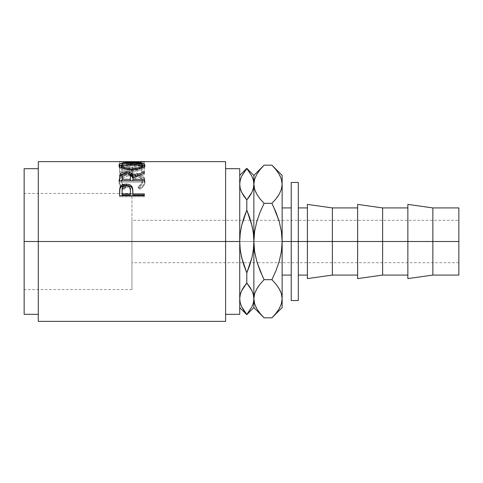 <?xml version="1.0" encoding="UTF-8"?>
<svg xmlns="http://www.w3.org/2000/svg" width="483" height="483" viewBox="0 0 483 483"><rect width="100%" height="100%" fill="white"/><g stroke="black" fill="none" stroke-linecap="round" stroke-linejoin="round"><path stroke-width="0.36" stroke-dasharray="2.42 1.81" d="M458.85 241.5L458.85 262.704L458.85 241.5L131.944 241.5L458.85 241.5L298.301 241.5L298.301 207.925L298.301 241.5L291.231 241.5L291.231 182.459L291.231 241.5L282.144 241.5L282.144 207.925L282.144 275.075L282.144 241.5L291.231 241.5L291.231 207.925L291.231 275.075L291.231 241.5L298.301 241.5L298.301 300.541L298.301 182.459L298.301 275.075L298.301 207.925L298.301 275.075L298.301 241.5L307.387 241.5L307.387 204.394L307.387 241.5L332.382 241.5L332.382 207.925L332.382 241.5L357.625 241.5L357.625 204.394L357.625 241.5L382.621 241.5L382.621 207.925L382.621 241.5L407.863 241.5L407.863 204.394L407.863 241.5L432.859 241.5L432.859 207.925L432.859 241.5L458.85 241.5L458.85 275.075L458.85 220.296L458.85 241.5L131.944 241.5L131.944 289.565L131.944 241.5L24.15 241.5L131.944 241.5L24.15 241.5L24.15 289.565L24.15 168.694L24.15 289.565L24.15 193.435L24.15 241.5L38.284 241.5L38.284 161.63L38.284 241.5L24.15 241.5L131.944 241.5L131.944 193.435L131.944 289.565L131.944 220.296L131.944 262.704L131.944 241.5L458.85 241.5L458.85 207.925L458.85 241.5M225.597 241.5L225.597 168.694L225.597 241.5L38.284 241.5L38.284 168.694L38.284 314.306L38.284 168.694L38.284 241.5L225.597 241.5L225.597 321.37L225.597 168.694L225.597 314.306L225.597 241.5L239.731 241.5L225.597 241.5L225.597 161.63L225.597 241.5M243.674 218.34L241.639 225.501L240.226 233.428L239.731 241.5L239.731 168.694L239.731 314.306L239.731 175.389L239.731 298.754L240.22 302.787L241.639 306.741L246.801 314.681L251.945 306.79L253.37 302.823L253.871 298.754L253.871 307.611L253.871 241.5L253.871 298.808M128.647 161.636L139.871 161.926L119.573 163.514L144.308 164.286L144.308 163.749L126.51 163.242L144.308 161.95L131.098 161.63M144.308 165.741L119.573 165.741L119.573 171.296L122.108 171.296L122.108 166.472L129.722 166.472L129.722 171.296L132.257 171.296L132.257 166.472L141.773 166.472L141.773 171.296L144.308 171.296L144.308 165.741L144.308 172.848L144.308 171.296L141.773 171.296L141.773 166.472L132.257 166.472L132.257 172.848L132.257 171.296L129.722 171.296L129.722 166.472L122.108 166.472L122.108 172.848L122.108 171.296L119.573 171.296L119.573 172.848L122.108 172.848L122.108 166.472L122.108 168.132L129.722 168.132L129.722 166.472L129.722 172.848L129.722 171.296L129.722 172.848L132.257 172.848L132.257 166.472L132.257 168.132L141.773 168.132L141.773 166.472L141.773 172.848L141.773 171.296L141.773 172.848L144.308 172.848L144.308 165.741L144.308 167.42L119.573 167.42L119.573 165.741L144.308 165.741M123.497 187.748L124.113 188.104L125.598 186.673L122.489 183.83L121.716 182.169L121.517 179.821L122.217 177.907L124.415 175.8L127.844 174.454L131.968 174.025L136.121 174.46L139.551 175.842L141.736 177.973L142.407 180.594L141.362 183.872L138.283 186.673L139.756 188.104L142.002 186.535L143.656 184.669L144.64 182.646L144.888 179.688L143.94 177.134L140.619 174.52L134.183 172.956L126.757 173.361L122.543 174.937L119.802 177.43L118.957 181.095L120.207 184.663L123.497 187.748M131.008 172.872L130.507 172.89M24.15 314.306L24.15 193.435L24.15 314.306M38.284 321.37L38.284 241.5L38.284 321.37M243.873 196.128L246.801 199.938L246.801 210.123L243.885 217.712M241.651 192.258L243.426 195.446M240.226 188.298L240.836 190.314M249.928 264.66L251.963 257.499L253.376 249.572L253.871 241.5L253.871 184.246L253.37 188.316L253.871 184.246L253.871 175.389L253.871 184.246L253.382 180.213L251.969 176.259L246.801 168.319L241.657 176.21L240.232 180.177L239.731 184.246L240.232 180.177L241.657 176.21M246.843 314.391L241.639 306.741L240.22 302.787L239.731 298.754L240.232 294.684L239.731 298.754L239.731 307.611L239.731 241.5L240.232 249.626L243.052 262.704L131.944 262.704M243.68 264.69L246.801 272.877L246.801 283.062L246.801 272.877L249.723 265.288M240.932 292.426L240.703 293.072M243.885 286.854L242.991 288.242M249.729 286.872L246.801 283.068L251.969 290.766M251.957 290.742L250.182 287.554M253.376 294.702L252.766 292.686M249.922 218.31L246.801 210.123L246.801 199.938L241.639 192.234M264.098 165.162L259.981 169.708L256.751 174.387L254.626 179.229L253.871 184.246L253.871 241.5L253.37 233.374L250.55 220.296L131.944 220.296L131.944 241.5L131.944 220.296M252.669 190.574L252.899 189.928M249.723 196.14L250.605 194.764M246.801 210.123L241.639 225.501L240.226 233.428L239.731 241.5L240.232 249.626L243.052 262.704L257.185 262.704L256.733 261.158L257.185 262.704L458.85 262.704M246.801 272.877L251.963 257.499L253.376 249.572L253.871 241.5L253.37 233.374L250.55 220.296L278.824 220.296L279.283 221.842L278.824 220.296L458.85 220.296M251.945 306.79L253.37 302.823L253.871 298.754M254.601 179.308L256.714 174.448L259.975 169.72L256.751 174.387L254.626 179.229L253.871 184.246L253.382 180.213L251.969 176.259L246.759 168.609M254.613 231.568L253.871 241.5L254.619 251.48L256.733 261.158L254.619 251.48L253.871 241.5L254.613 231.568L256.721 221.872L254.613 231.568M259.993 212.399L256.721 221.872L259.999 212.375M259.975 198.773L264.098 203.331L271.917 203.331L264.098 203.331L259.975 198.773L256.714 194.045L259.975 198.773M255.531 191.697L255.694 192.071M262.818 277.043L264.098 279.669L271.917 279.669L264.044 279.723M259.981 284.215L258.954 285.544M260.053 313.376L262.782 316.486M254.601 303.692L256.714 308.552L259.975 313.28L264.098 317.838M254.613 303.735L255.73 306.645M263.132 166.146L262.776 166.52M271.917 317.838L276.028 313.292L279.265 308.613L281.384 303.771L282.144 298.754L282.144 175.389L282.144 184.246L281.408 179.308L279.301 174.448L276.041 169.72L271.917 165.162M276.01 270.625L279.289 261.128L281.402 251.432L282.144 241.5L282.144 207.925L282.144 298.754L281.384 303.771L279.265 308.613L276.028 313.292M272.859 316.872L273.221 316.498M275.962 169.624L273.239 166.526M281.396 179.265L280.285 176.355M279.301 174.448L276.041 169.72M276.041 284.227L271.917 279.669L276.041 284.227L279.301 288.955L276.041 284.227M280.484 291.303L280.315 290.929M273.197 205.957L276.028 212.423M281.396 231.52L279.283 221.842L281.396 231.52L282.144 241.5L281.396 231.52M282.144 184.192L281.384 189.264L282.144 184.246L282.144 241.5L281.402 251.432L279.289 261.128L276.022 270.601M279.277 194.081L280.363 191.968M276.028 198.785L277.061 197.456M259.981 270.571L264.098 279.669M279.283 194.075L280.454 191.763M281.408 303.692L279.301 308.552M256.714 308.552L259.975 313.28M291.231 300.541L291.231 207.925L291.231 300.541M432.859 275.075L432.859 241.5L432.859 275.075M407.863 278.606L407.863 207.925L407.863 278.606M382.621 275.075L382.621 241.5L382.621 275.075M357.625 278.606L357.625 207.925L357.625 278.606M332.382 275.075L332.382 241.5L332.382 275.075M307.387 278.606L307.387 207.925L307.387 278.606M125.598 186.673L125.598 187.887C122.833 186.196 121.462 184.18 121.474 181.85L121.474 180.497C121.468 182.888 122.845 184.947 125.598 186.673L124.113 188.104C120.635 186.027 118.915 183.522 118.939 180.588C119.488 175.643 123.775 173.071 131.799 172.86C135.131 172.829 138.072 173.379 140.619 174.52C143.59 175.981 145.033 178.01 144.948 180.606C144.948 183.528 143.222 186.021 139.756 188.104L138.283 186.673C141 184.959 142.376 182.93 142.407 180.594C142.038 176.452 138.561 174.26 131.968 174.025C125.435 174.248 121.933 176.41 121.474 180.497L121.474 181.85C121.939 177.853 125.435 175.74 131.968 175.516L131.968 174.025L131.968 175.516C138.555 175.746 142.038 177.889 142.407 181.946L142.407 180.594L142.407 181.946C142.376 184.228 141 186.209 138.283 187.887L138.283 186.673L138.283 187.887L139.756 189.282L139.756 188.104L139.756 189.282C143.222 187.253 144.948 184.808 144.948 181.952L144.948 180.606L144.948 181.952C145.033 179.404 143.59 177.424 140.619 175.999L140.619 174.52L140.619 175.999L132.481 174.387L136.502 174.755L139.678 175.607L142.557 177.14L144.345 179.235L144.936 181.505L144.64 183.951L143.656 185.925L140.945 188.563L139.756 189.282L138.283 187.887L141.362 185.146L142.159 183.558L142.37 181.276L141.736 179.38L139.551 177.291L134.087 175.619L127.844 175.939L124.415 177.255L122.64 178.746L121.517 181.185L121.716 183.486L123.805 186.607L125.598 187.887L125.598 186.673M132.475 174.387L131.799 174.381L131.799 172.86L131.799 174.381C123.787 174.574 119.5 177.092 118.939 181.934L118.939 180.588L118.939 181.934L120.551 186.396L124.113 189.282L124.113 188.104L124.113 189.282L125.598 187.887L124.113 189.282L123.497 188.938L120.207 185.919L119.241 183.932L118.987 181.125L119.802 178.849L122.543 176.41L126.757 174.87L132.994 174.399M120.551 186.396L120.207 185.919M119.573 171.296L119.573 165.741L119.573 171.296M119.573 172.848L119.573 167.42L144.308 167.42L144.308 172.848L141.773 172.848L141.773 168.132L132.257 168.132L132.257 172.848L129.722 172.848L129.722 168.132L122.108 168.132L122.108 172.848L119.573 172.848M126.468 161.66L126.468 163.429L126.468 161.66L144.308 161.902L144.308 163.665L126.468 163.429L144.308 163.532L144.308 161.769L144.308 163.532L126.468 163.429L144.308 163.707L144.308 161.902L144.308 163.665L119.573 163.477L139.871 163.683L119.573 165.24L144.308 165.995L144.308 163.749L144.308 165.47L126.51 164.969L144.308 163.707L144.308 161.95L126.51 163.242L126.51 164.969L126.51 163.242L144.308 163.749L144.308 165.995L144.308 164.286L119.573 163.514L119.573 165.24L119.573 163.441L119.573 165.168L119.573 163.441L139.871 161.926L139.871 163.683L139.871 161.926L119.573 161.696L119.573 163.465L119.573 161.696M119.573 161.714L119.573 163.477L119.573 161.714M144.308 161.926L144.308 163.707L126.51 164.969L144.308 165.47L144.308 165.995L119.573 165.24L139.871 163.683L119.573 163.465L144.308 163.689L144.308 161.926M131.931 162.348L131.931 164.099L142.388 164.938L131.931 164.099L131.931 162.348M144.646 166.025L144.948 166.804L144.948 165.12L144.948 166.804C144.266 169.406 139.967 170.976 132.052 171.513L132.052 169.931L132.052 171.513C124.107 171.012 119.736 169.467 118.939 166.864L118.939 165.174L119.18 167.631L122.791 169.986L127.059 171.109L133.326 171.489L137.033 171.103L141.223 169.931L144.031 168.38L144.894 167.178L144.646 166.025M121.493 164.932L131.931 164.099L121.493 164.932M142.364 166.538L142.05 166.049L131.925 164.419L139.46 164.981L141.664 165.754L142.364 166.538M141.664 165.754L142.225 166.261M130.881 164.425L131.925 164.419L131.925 162.674L131.925 164.419C125.477 164.377 121.994 165.186 121.474 166.834L122.247 165.76L123.781 165.15L130.881 164.425M141.682 168.096L139.448 169.328L136.091 170.251L132.04 170.577L125.876 169.793L122.271 168.102M122.416 168.217L132.04 170.577L132.04 169.931L132.04 170.577L141.616 168.144M119.573 177.635L119.573 179.048L119.573 177.635M123.201 173.711L126.19 173.397L126.19 172.968L126.19 173.397L129.257 173.729L126.19 173.397L123.044 173.747M139.08 175.317L144.308 173.246L144.308 171.7L144.308 173.246L139.08 175.317M144.308 173.077L144.308 174.586L144.308 173.246L144.308 174.586L132.891 179.598L132.891 178.197L132.891 179.598L144.308 174.586L144.308 173.077M132.891 180.684L132.891 179.598L132.891 180.684M144.308 180.684L144.308 182.073L144.308 180.727L144.308 182.073L119.573 182.073L119.573 179.048L119.573 182.073L144.308 182.073L144.308 180.727M125.64 174.502L129.13 175.148L130.102 176.18L130.392 178.01C130.839 175.993 129.438 174.822 126.184 174.484L126.184 172.968L126.184 174.484C123.008 174.816 121.65 175.969 122.108 177.943L122.706 175.613L125.64 174.502M122.108 180.684L122.108 176.506L122.108 180.684M119.573 191.823L119.573 192.922L119.573 191.823M132.891 193.586L132.891 194.963L132.891 193.586M144.308 194.963L144.308 196.726L144.308 195.712L144.308 196.726L119.573 196.726L119.573 192.922L119.573 196.726L144.308 196.726L144.308 195.712M119.766 189.457L119.699 189.952M125.689 186.969L127.301 187.042L129.142 187.833L130.126 189.221L130.41 191.63C130.845 188.974 129.444 187.41 126.22 186.945L126.22 185.707L126.22 186.945C123.05 187.386 121.68 188.901 122.108 191.485L122.736 188.418L124.191 187.338L125.689 186.969M122.108 194.963L122.108 190.356L122.108 194.963M131.944 289.565L24.15 289.565M131.944 193.435L24.15 193.435M126.208 163.393L131.098 163.393"/><path stroke-width="0.72" d="M407.863 278.606L407.863 204.394L407.863 241.5L357.625 241.5L357.625 204.394L357.625 241.5L307.387 241.5L307.387 204.394L307.387 241.5L298.301 241.5L298.301 182.459L298.301 300.541L298.301 241.5L282.144 241.5L291.231 241.5L291.231 182.459L291.231 241.5L332.382 241.5L332.382 207.925L332.382 241.5L382.621 241.5L382.621 207.925L382.621 241.5L432.859 241.5L432.859 207.925L432.859 241.5L458.85 241.5L458.85 207.925L458.85 241.5L432.859 241.5L432.859 275.075L432.859 241.5L407.863 241.5L407.863 278.606L432.859 275.075L458.85 275.075L458.85 241.5L458.85 275.075M38.284 321.37L38.284 241.5L38.284 321.37L225.597 321.37L225.597 241.5L24.15 241.5L24.15 168.694L24.15 241.5L38.284 241.5L38.284 161.63L38.284 241.5L239.731 241.5L239.731 168.694L239.731 241.5L225.597 241.5L225.597 161.63L128.647 161.636M144.308 195.712L119.573 195.712L119.941 187.537C120.895 185.309 122.984 184.18 126.208 184.144C129.504 184.174 131.599 185.351 132.487 187.682L132.487 188.877L131.69 187.434L130.277 186.293L126.208 185.412L126.208 184.144L126.208 185.412L122.217 186.257L120.78 187.344L119.941 188.732L119.941 187.537L119.573 192.922L119.941 188.732C120.895 186.553 122.984 185.448 126.208 185.412C129.522 185.448 131.618 186.601 132.487 188.877L132.891 193.912L144.308 193.912L144.308 195.712L119.573 195.712L119.633 189.596L120.279 186.8L122.217 185.007L125.677 184.15L128.357 184.343L130.277 185.043L131.69 186.209L132.722 188.823L132.891 193.912L144.308 193.912L144.308 195.712L144.308 194.963L132.891 194.963L144.308 194.963M129.257 173.729L132.891 177.998L132.891 176.561L144.308 171.7L144.308 173.077L132.891 178.197L132.891 179.314L144.308 179.314L144.308 180.727L119.573 180.727L119.784 174.816L120.714 173.355L122.139 172.522L125.103 171.888L129.221 172.183L132.233 173.971L132.891 176.561L144.308 171.7L144.308 173.077L132.891 178.197L132.891 179.314L144.308 179.314L144.308 180.727L132.891 180.684L144.308 180.684M118.999 165.56L119.15 164.455L119.838 163.84L122.658 162.946L130.633 162.354L141.157 162.94L144 163.803L144.948 165.12L144.031 166.726L141.223 168.313L137.033 169.509L132.052 169.931L127.059 169.515L122.791 168.368L119.935 166.786L118.999 165.56M225.597 314.306L239.731 314.306L239.731 241.5L240.232 233.374L241.657 225.446L243.674 218.34M24.15 314.306L24.15 241.5L24.15 314.306L38.284 314.306M225.597 321.37L225.597 161.63M239.731 314.306L239.731 241.5L240.232 233.374L241.657 225.446L246.801 210.123L246.801 199.938L243.891 196.152L241.657 192.282L240.232 188.316L239.731 184.246L240.226 188.298L239.731 184.246L240.22 180.213L241.639 176.259L246.801 168.319L251.945 176.21L253.37 180.177L253.871 184.246L253.871 175.389L253.871 184.246L253.382 188.279L251.969 192.234L249.729 196.128L246.801 199.938L246.801 210.123L249.723 217.712L251.963 225.501L253.376 233.428L253.871 241.5L253.871 184.246L253.382 188.279L251.969 192.234L246.801 199.938L249.723 196.14M243.873 196.128L243.426 195.446M240.232 180.177L239.731 184.246L240.22 188.279L241.651 192.258L240.836 190.314M243.885 217.7L246.801 210.123L251.963 225.501L253.376 233.428L253.871 241.5L253.37 249.626L251.945 257.554L249.717 265.3L246.801 272.877L243.885 265.288L241.639 257.499L240.226 249.572L239.731 241.5L240.226 249.572L241.639 257.499L246.801 272.877L246.801 283.062L246.801 272.877L243.68 264.69M253.37 302.823L251.969 306.741L246.801 314.681L243.891 310.66L241.657 306.79L240.232 302.823L239.731 298.754L240.22 294.721L241.639 290.766L243.873 286.872L246.801 283.062L243.885 286.854M240.932 292.426L240.703 293.072M239.737 298.53L240.22 294.721L241.639 290.766L246.801 283.062L249.711 286.848L251.945 290.718L253.37 294.684L253.871 298.754L253.871 241.5L253.37 249.626L251.945 257.554L246.801 272.877M253.871 298.977L253.871 307.611L253.871 298.754L253.382 294.721L251.945 290.718L246.801 283.062L241.651 290.742L242.991 288.242M253.37 294.684L253.871 298.754L253.382 302.787L251.969 306.741L246.801 314.439L251.945 306.79M249.717 265.3L249.928 264.66M250.182 287.554L249.717 286.854M253.871 298.476L253.382 294.721L251.957 290.742L252.766 292.686M246.801 210.123L249.922 218.31M252.669 190.574L252.899 189.928M240.232 188.316L241.657 192.282L246.801 199.938L251.957 192.258L250.605 194.764M263.193 316.914L259.981 313.292L256.751 308.613L254.626 303.771L253.871 298.754L253.382 302.787M246.801 314.439L241.657 306.79L240.232 302.823L239.731 298.754M240.22 180.213L241.639 176.259L246.801 168.561L251.945 176.21L253.37 180.177L254.613 189.227L253.871 184.246L253.871 298.754L254.613 303.735M246.801 168.561L241.657 176.21M276.149 169.853L279.265 174.387L281.384 179.229L282.144 184.246L281.408 189.185L279.301 194.045L276.041 198.773L271.917 203.331L276.022 212.399L279.289 221.872L281.402 231.568L282.144 241.5L282.144 298.754L282.144 175.389L282.144 241.5L281.396 251.48L279.283 261.158L276.028 270.577L271.917 279.669L264.098 279.669L259.981 284.215L264.098 279.669L259.993 270.601L256.721 261.128L254.613 251.432L253.871 241.5L254.619 231.52L256.733 221.842L259.981 212.423L264.098 203.331L259.993 212.399L264.098 203.331L259.975 198.779L256.751 194.106L254.626 189.264L253.871 184.246L254.601 179.308L256.714 174.448L259.975 169.72L263.132 166.146M255.531 191.697L255.694 192.071M259.721 198.459L256.751 194.106L254.626 189.264L253.871 184.246L254.601 179.308M259.866 313.147L256.751 308.613L254.626 303.771L253.871 298.754L254.601 293.815L256.714 288.955L259.975 284.227L264.098 279.669L259.981 270.577L257.185 262.704L262.818 277.043M254.601 303.692L253.871 298.754L254.601 293.815L256.714 288.955L259.975 284.227L256.733 288.919L258.954 285.544M273.221 316.498L276.028 313.292L271.917 317.838L264.098 317.838L260.053 313.376M262.782 316.486L263.102 316.824M255.73 306.645L256.805 308.709M262.776 166.52L259.981 169.708L264.098 165.162L271.917 165.162L275.962 169.624M282.138 299.025L282.144 307.611L282.144 298.754L281.408 303.692L279.301 308.552L276.041 313.28L272.859 316.872M259.981 284.215L264.098 279.669L271.917 279.669L276.028 270.577L271.917 279.669L276.028 284.215L279.265 288.894L281.384 293.736L282.144 298.754L281.396 293.773L282.144 298.754L281.408 303.692M273.239 166.526L272.907 166.176M272.823 166.086L271.917 165.162L264.098 165.162L253.871 175.389L246.801 168.319L239.731 175.389M280.285 176.355L279.21 174.291M282.144 175.389L271.917 165.162L276.028 169.708L279.265 174.387L281.384 179.229L282.144 184.246L281.396 179.265M280.315 290.929L279.277 288.919M276.288 284.541L279.265 288.894L281.384 293.736L282.144 298.754M282.144 184.246L281.408 189.185L279.301 194.045L276.041 198.773L271.917 203.331L264.098 203.331L271.917 203.331L276.034 198.779L271.917 203.331L276.022 212.399L278.824 220.296L273.197 205.957M277.061 197.456L279.277 194.081M276.028 284.215L271.917 279.669L276.022 270.601M276.028 198.785L279.283 194.075M259.993 270.601L256.721 261.128L254.613 251.432L253.871 241.5L254.619 231.52L256.733 221.842L259.981 212.423L264.098 203.331L259.981 198.785M276.022 212.399L279.289 221.872L281.402 231.568L282.144 241.5L281.396 251.48L279.283 261.158L276.028 270.577M279.301 308.552L276.041 313.28M239.731 307.611L246.801 314.681L253.871 307.611L264.098 317.838L271.917 317.838L282.144 307.611M280.484 291.303L279.283 288.925M291.231 300.541L291.231 241.5L291.231 300.541L298.301 300.541M382.621 241.5L382.621 275.075L382.621 241.5M357.625 278.606L357.625 241.5L357.625 278.606L382.621 275.075L407.863 275.075M332.382 241.5L332.382 275.075L332.382 241.5M307.387 278.606L307.387 241.5L307.387 278.606L332.382 275.075L357.625 275.075M119.573 161.714L144.308 161.926M144.308 161.769L126.468 161.66M131.931 162.348L131.931 162.674L131.931 162.348C123.914 162.216 119.579 163.157 118.939 165.174C119.736 167.836 124.107 169.424 132.052 169.931C139.967 169.376 144.266 167.776 144.948 165.12C144.218 163.145 139.883 162.222 131.931 162.348M144.719 166.116L142.388 164.938L144.646 166.025M119.235 166.043L121.493 164.932L119.15 166.164M141.664 165.754L142.225 166.261M121.523 167.136L121.474 165.144C121.994 163.459 125.477 162.632 131.925 162.674C138.434 162.626 141.93 163.447 142.407 165.144C141.905 167.269 138.452 168.543 132.04 168.972L132.04 169.931L132.04 168.972C125.58 168.561 122.054 167.287 121.474 165.144L121.474 166.834L122.416 168.217L121.523 167.136M141.682 168.096L142.407 166.834L141.682 168.096M142.407 166.834L142.407 165.144L142.407 166.834M129.221 173.717L132.233 175.462L132.891 177.998L139.08 175.317L132.891 177.998L132.891 176.561C133.217 173.699 130.978 172.129 126.19 171.851L126.19 173.397L126.19 171.851C122.881 171.894 120.792 172.751 119.911 174.429L119.573 180.727L144.308 180.727M119.911 175.915L123.201 173.711L120.714 174.864L119.911 175.915M132.891 179.314L132.891 180.684L132.891 179.314M130.356 180.684L122.108 180.684L130.356 180.684L130.392 178.01L130.356 180.684M126.184 172.968C129.438 173.325 130.845 174.526 130.392 176.573L130.356 179.314L122.108 179.314L122.108 180.684L122.108 179.314L130.356 179.314L130.392 176.573L129.74 174.14L128.285 173.276L126.184 172.968L124.131 173.282L122.706 174.121L122.199 175.275L122.108 179.314L122.108 176.506C121.644 174.496 123.002 173.312 126.184 172.968M130.392 178.01L130.392 176.573M132.487 188.877L132.891 193.586L132.487 188.877M132.891 193.912L132.891 194.963L132.891 193.912M130.356 194.963L122.108 194.963L130.356 194.963L130.41 191.63L130.356 194.963M130.41 190.489L129.758 187.277L128.297 186.124L126.22 185.707L124.191 186.112L122.736 187.217L122.108 190.356C121.674 187.724 123.044 186.178 126.22 185.707C129.45 186.203 130.845 187.796 130.41 190.501L130.41 191.606M130.41 190.501L130.356 193.912L122.108 193.912L122.108 194.963L122.108 193.912L130.356 193.912L130.41 190.501M122.108 190.356L122.108 193.912L122.108 190.356M130.996 168.953L136.091 168.639L139.448 167.692L141.682 166.436L142.364 164.842L140.728 163.598L136.025 162.807L127.844 162.807L123.189 163.61L121.523 164.842L122.271 166.442L125.876 168.169L130.996 168.953M298.301 207.925L307.387 207.925M307.387 204.394L332.382 207.925L357.625 207.925M357.625 204.394L382.621 207.925L407.863 207.925M407.863 204.394L432.859 207.925L458.85 207.925M291.231 182.459L298.301 182.459M225.597 168.694L239.731 168.694M38.284 161.63L126.208 161.63M24.15 168.694L38.284 168.694M282.144 207.925L291.231 207.925M282.144 275.075L291.231 275.075M298.301 275.075L307.387 275.075"/></g></svg>
